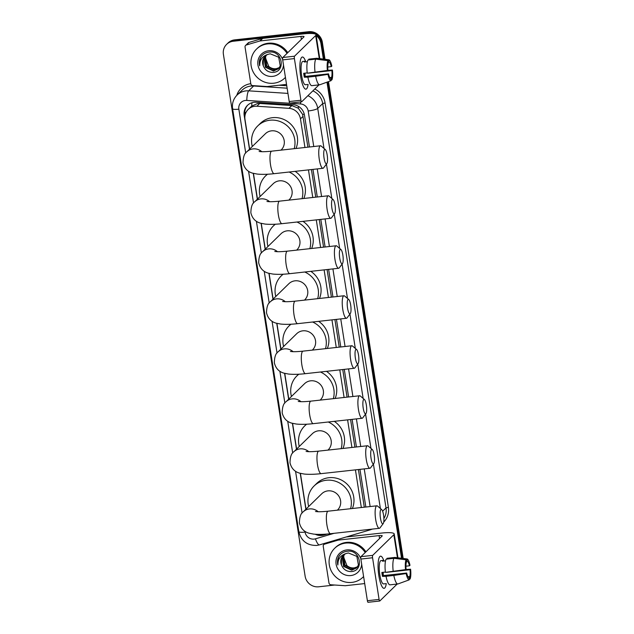<?xml version="1.0" encoding="UTF-8"?>
<svg xmlns="http://www.w3.org/2000/svg" width="634" height="634" viewBox="0 0 634 634"><rect width="100%" height="100%" fill="white"/><g stroke="black" fill="none" stroke-linecap="round" stroke-linejoin="round"><path stroke-width="0.95" d="M307.918 147.167L302.616 114.397L298.281 108.2L291.806 105.569L259.734 103.469L257.65 103.532L251.714 106.052L248.211 109.389A12.133 11.57 -134.3 0 0 244.986 119.358L249.637 149.093M304.954 147.492L300.468 118.875A12.133 11.57 -134.3 0 0 288.977 108.335L256.905 106.235A12.133 11.57 -134.3 0 0 254.844 106.274A12.133 11.57 -134.3 0 0 248.211 109.389M364.296 507.192L358.4 469.532M354.889 447.136L350.57 419.542M347.06 397.146L342.74 369.543M339.23 347.147L334.911 319.552M331.4 297.148L327.081 269.553M323.57 247.157L319.251 219.554M315.748 197.158L311.421 169.563M361.332 507.525L355.428 469.865M351.925 447.461L347.606 419.866M344.096 397.47L339.776 369.876M336.266 347.472L331.947 319.877M328.436 297.481L324.117 269.878M320.606 247.482L316.287 219.887M312.776 197.491L308.457 169.888M317.61 534.367A12.133 11.57 -134.3 0 0 323.934 534.28L324.037 534.248M253.449 173.399L257.467 199.084M261.271 223.39L265.297 249.083M269.101 273.389L273.127 299.074M276.931 323.38L280.957 349.072M284.761 373.378L288.787 399.071M292.591 423.377L296.617 449.062M300.421 473.368L306.016 509.118M316.176 35.575A12.133 11.57 45.7 0 1 320.939 43.556L321.636 42.882L324.188 59.192L321.636 42.882A12.133 11.57 45.7 0 0 308.084 32.382A12.133 11.57 45.7 0 1 321.636 42.882L322.326 42.201L325.004 59.303M327.738 81.889L402.352 558.364L327.738 81.889M334.697 585.024L318.696 586.791A12.133 11.57 45.7 0 1 305.144 576.29L223.406 54.326A12.133 11.57 45.7 0 1 226.631 44.348A12.133 11.57 45.7 0 1 233.264 41.242L233.962 40.56L308.084 32.382L233.962 40.56A12.133 11.57 45.7 0 0 227.329 43.667A12.133 11.57 45.7 0 1 233.962 40.56L234.659 39.879L308.782 31.7A12.133 11.57 45.7 0 1 322.326 42.201M226.631 44.348L228.026 42.993A12.133 11.57 45.7 0 1 234.659 39.879M328.499 81.62L403.176 558.467M309.463 146.993L304.486 115.222A12.133 11.57 -134.3 0 0 292.995 104.673L256.104 102.256A12.133 11.57 -134.3 0 0 254.044 102.304A12.133 11.57 -134.3 0 0 247.418 105.41A12.133 11.57 -134.3 0 0 244.185 115.388L249.487 149.236M245.009 115.515L244.882 114.706A12.133 11.57 45.7 0 1 247.775 105.078M233.264 41.242L307.387 33.063A12.133 11.57 45.7 0 1 312.229 33.531M320.939 43.556L323.372 59.089M326.986 82.166L401.536 558.261M253.267 173.351L257.317 199.234M261.097 223.342L265.147 249.225M268.919 273.341L272.977 299.224M276.749 323.332L280.807 349.223M284.579 373.331L288.636 399.214M292.409 423.33L296.466 449.213M300.239 473.321L305.865 509.268M365.842 507.026L359.946 469.366M356.435 446.97L352.116 419.367M348.605 396.971L344.286 369.376M340.775 346.972L336.456 319.377M332.945 296.981L328.626 269.387M325.115 246.983L320.796 219.388M317.293 196.992L312.966 169.389M315.225 534.248A12.133 11.57 -134.3 0 0 323.879 535.033L327.287 534.026M325.155 534.185L324.568 534.351A12.133 11.57 45.7 0 1 319.615 534.708M285.427 77.364A20.225 19.282 45.7 0 1 284.777 78.037A20.225 19.282 45.7 0 1 273.729 83.22A20.225 19.282 45.7 0 1 253.101 71.8A20.225 19.282 45.7 0 1 256.524 49.095A20.225 19.282 45.7 0 1 267.572 43.912A20.225 19.282 45.7 0 1 287.059 53.359M256.524 49.095L257.222 48.422A20.225 19.282 45.7 0 1 268.269 43.239A20.225 19.282 45.7 0 1 287.757 52.677M283.493 65.017A13.187 12.577 45.7 0 1 272.652 76.381A13.187 12.577 45.7 0 1 257.935 64.969A13.187 12.577 45.7 0 1 268.642 50.752A13.187 12.577 45.7 0 1 282.637 59.43M272.866 72.411C286.314 72.007 282.407 50.118 269.276 52.075C265.686 52.424 262.872 54.064 260.843 57.005C259.274 59.739 258.894 62.679 259.686 65.825C259.599 59.889 262.349 56.069 267.936 54.373A9.138 8.717 45.7 0 0 265.139 56.18A9.138 8.717 45.7 0 0 263.284 65.762C265.083 70.152 268.277 72.363 272.866 72.411M265.812 55.586L264.426 57.908L265.638 66.974L273.785 70.746L278.524 68.654M265.67 55.705L264.156 58.177L265.361 67.244L273.508 71.016L278.389 68.789L280.26 65.912L278.691 57.211L270.171 53.795L267.936 54.373M266.446 55.134L265.535 56.83L266.74 65.888L274.887 69.669L279.039 68.068M266.28 55.245L265.258 57.1L266.462 66.166L274.609 69.938L278.912 68.218M279.475 67.466A9.138 8.717 45.7 0 1 275.869 68.71A9.138 8.717 45.7 0 1 268.729 66.388C270.821 68.242 273.151 69.066 275.719 68.86L279.388 67.6M268.729 66.388L265.313 57.44M265.234 56.077L263.324 58.986L263.284 65.762M261.335 56.315L260.17 58.502L259.686 65.825M300.667 76.484A16.175 3.899 -96.3 0 1 300.881 58.756A16.175 3.899 -96.3 0 1 305.533 61.133A16.175 3.899 -96.3 0 0 302.378 57.005A16.175 3.899 -96.3 0 0 300.667 76.484A16.175 3.899 -96.3 0 0 304.082 87.785A16.175 3.899 -96.3 0 0 308.108 84.449A16.175 3.899 -96.3 0 1 305.929 89.164A16.175 3.899 -96.3 0 1 300.667 76.484M286.528 84.401L267.286 86.525A2.021 1.926 -134.3 0 1 266.938 86.533L252.728 85.606A2.021 1.926 -134.3 0 1 250.818 83.846L245.057 47.098A2.021 1.926 -134.3 0 1 245.596 45.434L248.211 42.882A2.021 1.926 45.7 0 1 248.98 42.438L262.421 38.452A2.021 1.926 45.7 0 1 262.753 38.389L303.543 33.879A16.175 2.908 171.1 0 1 316.049 34.775A16.175 2.908 171.1 0 1 315.669 35.559L294.525 56.204A2.021 0.491 83.7 0 0 294.398 58.59L282.693 59.881A2.021 0.491 -96.3 0 1 282.819 57.496L303.963 36.851A4.042 0.729 -8.9 0 0 304.058 36.653A4.042 0.729 -8.9 0 0 300.936 36.431L260.146 40.933A2.021 1.926 -134.3 0 0 259.813 41.004L246.372 44.982A2.021 1.926 -134.3 0 0 245.596 45.434M289.96 103.088A2.021 0.491 -96.3 0 1 289.873 103.128A2.021 0.491 -96.3 0 1 289.215 101.543L300.92 100.251L294.398 58.59M300.92 100.251A2.021 0.491 83.7 0 0 301.578 101.836A2.021 0.491 83.7 0 0 301.665 101.797L318.997 84.877M289.215 101.543L282.693 59.881M327.374 70.445L327.905 69.922A8.091 1.95 -96.3 0 1 328.269 63.059L327.889 60.642A10.516 2.536 -96.3 0 0 327.374 70.445L307.244 73.203A13.346 3.218 -96.3 0 1 307.95 60L315.748 59.136L327.889 60.642M328.158 62.314L329.141 62.203A8.091 1.95 -96.3 0 1 331.273 66.633L327.77 67.022M304.566 73.195A8.091 1.95 83.7 0 0 304.748 74.527A8.091 1.95 83.7 0 0 305.113 76.437A8.091 1.95 -96.3 0 0 304.938 73.148M311.968 85.645A13.346 3.218 -96.3 0 1 311.857 85.661A13.346 3.218 -96.3 0 1 307.862 77.134L304.312 77.221A11.729 2.829 -96.3 0 1 303.963 75.287A11.729 2.829 -96.3 0 1 303.694 73.29L307.213 72.902M307.815 84.48L305.437 84.742A11.729 2.829 -96.3 0 1 301.625 75.549A11.729 2.829 -96.3 0 1 302.862 61.427L305.168 61.173A11.729 2.829 -96.3 0 0 304.296 62.021L307.371 61.688M329.141 62.203L328.761 59.786L316.62 58.288L308.821 59.152L308.932 59.889M316.62 58.288A13.346 3.218 -96.3 0 1 316.731 58.273A13.346 3.218 -96.3 0 1 316.921 58.273L328.895 59.794A10.516 2.536 -96.3 0 1 331.812 66.11L331.273 66.633M328.523 73.853A8.091 1.95 -96.3 0 0 330.655 78.275L331.035 80.692L319.766 84.782A13.346 3.218 -96.3 0 1 319.655 84.797A13.346 3.218 -96.3 0 1 315.661 76.27L327.984 74.376L328.523 73.853L305.113 76.437L304.312 77.221M307.862 77.134L315.661 76.27M308.473 73.069A8.091 1.95 83.7 0 1 308.481 73.148L331.891 70.564L332.43 70.041L327.469 70.35M332.43 70.041A10.516 2.536 -96.3 0 1 331.907 79.844L331.527 77.427L329.878 77.61M330.956 80.193L331.907 79.844M331.035 80.692A10.516 2.536 -96.3 0 1 327.984 74.376M331.891 70.564A8.091 1.95 -96.3 0 1 331.527 77.427M315.05 72.339A13.346 3.218 -96.3 0 1 315.748 59.136M305.287 61.918L305.168 61.173M362.941 577.209L363.599 576.56A20.225 19.282 45.7 0 1 362.941 577.209A20.225 19.282 45.7 0 1 351.894 582.392A20.225 19.282 45.7 0 1 331.273 570.965A20.225 19.282 45.7 0 1 334.689 548.267A20.225 19.282 45.7 0 1 345.736 543.084A20.225 19.282 45.7 0 1 365.224 552.523M334.689 548.267L335.386 547.586A20.225 19.282 45.7 0 1 346.433 542.403A20.225 19.282 45.7 0 1 365.921 551.849M361.665 564.189A13.187 12.577 45.7 0 1 350.824 575.553A13.187 12.577 45.7 0 1 336.099 564.141A13.187 12.577 45.7 0 1 346.814 549.924A13.187 12.577 45.7 0 1 360.801 558.602M351.038 571.583C364.487 571.179 360.572 549.29 347.448 551.239C343.85 551.588 341.037 553.236 339.008 556.169C337.439 558.911 337.058 561.851 337.859 564.997C337.763 559.053 340.513 555.241 346.101 553.545A9.138 8.717 45.7 0 0 343.303 555.344A9.138 8.717 45.7 0 0 341.449 564.934C343.256 569.316 346.449 571.535 351.038 571.583M343.985 554.75L342.598 557.08L343.802 566.138L351.949 569.918L356.688 567.818M343.834 554.869L342.32 557.349L343.525 566.408L351.672 570.188L356.554 567.961L358.432 565.084L356.855 556.383L348.343 552.959L346.101 553.545M344.611 554.306L343.699 556.002L344.912 565.06L353.059 568.841L357.204 567.24M344.452 554.409L343.422 556.272L344.634 565.33L352.781 569.11L357.077 567.39M357.639 566.63A9.138 8.717 45.7 0 1 354.034 567.882A9.138 8.717 45.7 0 1 346.893 565.552C348.985 567.414 351.315 568.238 353.883 568.032L357.552 566.764M346.893 565.552L343.477 556.612M343.406 555.249L341.488 558.158L341.449 564.934M339.499 555.487L338.334 557.666L337.859 564.997M324.061 158.128A7.283 1.751 83.7 0 0 326.835 163.564A7.283 1.751 83.7 0 0 327.192 155.076A7.283 1.751 83.7 0 0 325.29 149.545A7.283 1.751 83.7 0 0 324.061 158.128M326.835 163.564L323.602 167.859A11.325 2.726 -96.3 0 1 322.968 168.287A11.325 2.726 -96.3 0 1 319.29 159.411A11.325 2.726 -96.3 0 1 320.479 145.78A11.325 2.726 -96.3 0 1 321.192 146.058L325.29 149.545M280.989 150.139L281.187 149.949A11.325 10.802 -134.3 0 0 283.097 137.229A11.325 10.802 -134.3 0 0 271.55 130.834A11.325 10.802 -134.3 0 0 265.369 133.742L246.864 151.795C244.439 153.246 243.155 156.923 243.02 162.827C244.399 168.335 247.617 171.79 252.673 173.177L257.182 174.065C261.905 174.548 267.58 174.421 274.205 173.668L322.968 168.287M252.3 146.494A22.245 21.215 45.7 0 1 257.737 125.928A22.245 21.215 45.7 0 1 269.894 120.222A22.245 21.215 45.7 0 1 294.2 148.681M257.737 125.928L260.352 123.376A22.245 21.215 45.7 0 1 272.501 117.678A22.245 21.215 45.7 0 1 292.924 126.626A22.245 21.215 45.7 0 1 295.983 148.483M331.891 208.126A7.283 1.751 83.7 0 0 334.665 213.555A7.283 1.751 83.7 0 0 335.021 205.067A7.283 1.751 83.7 0 0 333.112 199.544A7.283 1.751 83.7 0 0 331.891 208.126M334.665 213.555L331.431 217.858A11.325 2.726 -96.3 0 1 330.797 218.286A11.325 2.726 -96.3 0 1 327.12 209.41A11.325 2.726 -96.3 0 1 328.309 195.771A11.325 2.726 -96.3 0 1 329.022 196.049L333.112 199.544M288.819 200.13L289.017 199.94A11.325 10.802 -134.3 0 0 290.927 187.228A11.325 10.802 -134.3 0 0 279.38 180.833A11.325 10.802 -134.3 0 0 273.191 183.733L254.694 201.794C252.269 203.245 250.985 206.922 250.85 212.818C252.229 218.334 255.447 221.789 260.503 223.176L265.012 224.064C269.735 224.547 275.41 224.412 282.035 223.667L330.797 218.286M260.13 196.492A22.245 21.215 45.7 0 1 265.567 175.919A22.245 21.215 45.7 0 1 267.54 174.223M289.112 172.028A22.245 21.215 45.7 0 1 302.022 198.672M295.143 171.362A22.245 21.215 45.7 0 1 303.813 198.474M339.721 258.125A7.283 1.751 83.7 0 0 342.495 263.554A7.283 1.751 83.7 0 0 342.851 255.066A7.283 1.751 83.7 0 0 340.941 249.534A7.283 1.751 83.7 0 0 339.721 258.125M342.495 263.554L339.261 267.849A11.325 2.726 -96.3 0 1 338.627 268.277A11.325 2.726 -96.3 0 1 334.95 259.401A11.325 2.726 -96.3 0 1 336.139 245.77A11.325 2.726 -96.3 0 1 336.852 246.047L340.941 249.534M296.649 250.129L296.847 249.939A11.325 10.802 -134.3 0 0 298.757 237.227A11.325 10.802 -134.3 0 0 287.21 230.831A11.325 10.802 -134.3 0 0 281.021 233.732L262.524 251.793C260.099 253.243 258.815 256.913 258.68 262.817C260.059 268.333 263.276 271.78 268.333 273.167L272.842 274.054C277.565 274.538 283.232 274.411 289.857 273.658L338.627 268.277M267.96 246.483A22.245 21.215 45.7 0 1 273.397 225.918A22.245 21.215 45.7 0 1 275.37 224.222M296.942 222.019A22.245 21.215 45.7 0 1 309.852 248.671M302.973 221.353A22.245 21.215 45.7 0 1 311.643 248.473M347.543 308.116A7.283 1.751 83.7 0 0 350.317 313.553A7.283 1.751 83.7 0 0 350.681 305.057A7.283 1.751 83.7 0 0 348.771 299.533A7.283 1.751 83.7 0 0 347.543 308.116M350.317 313.553L347.091 317.848A11.325 2.726 -96.3 0 1 346.457 318.276A11.325 2.726 -96.3 0 1 342.772 309.4A11.325 2.726 -96.3 0 1 343.969 295.761A11.325 2.726 -96.3 0 1 344.682 296.046L348.771 299.533M304.478 300.12L304.669 299.93A11.325 10.802 -134.3 0 0 306.587 287.218A11.325 10.802 -134.3 0 0 295.04 280.822A11.325 10.802 -134.3 0 0 288.85 283.723L270.353 301.784C267.928 303.234 266.645 306.911 266.51 312.808C267.889 318.323 271.106 321.779 276.162 323.166L280.672 324.053C285.395 324.537 291.061 324.402 297.687 323.657L346.457 318.276M275.79 296.482A22.245 21.215 45.7 0 1 281.227 275.909A22.245 21.215 45.7 0 1 283.2 274.221M304.772 272.018A22.245 21.215 45.7 0 1 317.682 298.662M310.803 271.352A22.245 21.215 45.7 0 1 319.473 298.471M355.373 358.115A7.283 1.751 83.7 0 0 358.147 363.544A7.283 1.751 83.7 0 0 358.511 355.056A7.283 1.751 83.7 0 0 356.601 349.524A7.283 1.751 83.7 0 0 355.373 358.115M358.147 363.544L354.921 367.847A11.325 2.726 -96.3 0 1 354.287 368.267A11.325 2.726 -96.3 0 1 350.602 359.391A11.325 2.726 -96.3 0 1 351.799 345.76A11.325 2.726 -96.3 0 1 352.512 346.037L356.601 349.524M312.308 350.119L312.499 349.928A11.325 10.802 -134.3 0 0 314.416 337.217A11.325 10.802 -134.3 0 0 302.87 330.821A11.325 10.802 -134.3 0 0 296.68 333.722L278.183 351.783C275.758 353.233 274.474 356.91 274.34 362.807C275.719 368.322 278.936 371.77 283.992 373.164L288.502 374.052C293.225 374.536 298.891 374.401 305.517 373.656L354.287 368.267M283.612 346.473A22.245 21.215 45.7 0 1 289.056 325.908A22.245 21.215 45.7 0 1 291.03 324.212M312.602 322.009A22.245 21.215 45.7 0 1 325.511 348.66M318.633 321.343A22.245 21.215 45.7 0 1 327.303 348.462M363.203 408.106A7.283 1.751 83.7 0 0 365.976 413.542A7.283 1.751 83.7 0 0 366.341 405.055A7.283 1.751 83.7 0 0 364.431 399.523A7.283 1.751 83.7 0 0 363.203 408.106M365.976 413.542L362.751 417.838A11.325 2.726 -96.3 0 1 362.109 418.266A11.325 2.726 -96.3 0 1 358.432 409.39A11.325 2.726 -96.3 0 1 359.629 395.759A11.325 2.726 -96.3 0 1 360.342 396.036L364.431 399.523M320.138 400.117L320.328 399.927A11.325 10.802 -134.3 0 0 322.246 387.208A11.325 10.802 -134.3 0 0 310.7 380.812A11.325 10.802 -134.3 0 0 304.51 383.721L286.013 401.774C283.588 403.224 282.304 406.901 282.17 412.805C283.549 418.313 286.766 421.769 291.814 423.155L296.332 424.043C301.047 424.526 306.721 424.4 313.347 423.647L362.109 418.266M291.442 396.472A22.245 21.215 45.7 0 1 296.886 375.907A22.245 21.215 45.7 0 1 298.86 374.211M320.432 372.007A22.245 21.215 45.7 0 1 333.341 398.659M326.462 371.342A22.245 21.215 45.7 0 1 335.132 398.461M371.033 458.105A7.283 1.751 83.7 0 0 373.806 463.533A7.283 1.751 83.7 0 0 374.163 455.046A7.283 1.751 83.7 0 0 372.261 449.522A7.283 1.751 83.7 0 0 371.033 458.105M373.806 463.533L370.573 467.837A11.325 2.726 -96.3 0 1 369.939 468.264A11.325 2.726 -96.3 0 1 366.262 459.388A11.325 2.726 -96.3 0 1 367.458 445.75A11.325 2.726 -96.3 0 1 368.172 446.027L372.261 449.522M327.96 450.108L328.158 449.918A11.325 10.802 -134.3 0 0 330.076 437.206A11.325 10.802 -134.3 0 0 318.53 430.811A11.325 10.802 -134.3 0 0 312.34 433.711L293.835 451.773C291.41 453.223 290.134 456.9 289.992 462.796C291.378 468.312 294.596 471.759 299.644 473.154L304.161 474.042C308.877 474.525 314.551 474.391 321.176 473.646L369.939 468.264M299.272 446.463A22.245 21.215 45.7 0 1 304.716 425.897A22.245 21.215 45.7 0 1 306.69 424.201M328.261 422.006A22.245 21.215 45.7 0 1 341.171 448.65M334.292 421.341A22.245 21.215 45.7 0 1 342.962 448.452M380.44 518.16A7.283 1.751 83.7 0 0 383.213 523.597A7.283 1.751 83.7 0 0 383.57 515.101A7.283 1.751 83.7 0 0 381.668 509.577A7.283 1.751 83.7 0 0 380.44 518.16M383.213 523.597L379.98 527.892A11.325 2.726 -96.3 0 1 379.346 528.32A11.325 2.726 -96.3 0 1 375.669 519.444A11.325 2.726 -96.3 0 1 376.865 505.805A11.325 2.726 -96.3 0 1 377.579 506.091L381.668 509.577M337.367 510.164L337.565 509.974A11.325 10.802 -134.3 0 0 339.483 497.262A11.325 10.802 -134.3 0 0 327.929 490.867A11.325 10.802 -134.3 0 0 321.747 493.767L303.242 511.828C300.817 513.278 299.541 516.956 299.399 522.852C300.785 528.368 304.003 531.823 309.051 533.21L313.568 534.097C318.284 534.581 323.958 534.446 330.583 533.701L379.346 528.32M308.679 506.526A22.245 21.215 45.7 0 1 314.115 485.953A22.245 21.215 45.7 0 1 326.272 480.255A22.245 21.215 45.7 0 1 350.578 508.706M314.115 485.953L316.731 483.409A22.245 21.215 45.7 0 1 328.88 477.711A22.245 21.215 45.7 0 1 349.302 486.658A22.245 21.215 45.7 0 1 352.369 508.516M378.839 575.656A16.175 3.899 -96.3 0 1 379.045 557.928A16.175 3.899 -96.3 0 1 383.705 560.305A16.175 3.899 -96.3 0 0 380.543 556.176A16.175 3.899 -96.3 0 0 378.839 575.656A16.175 3.899 -96.3 0 0 382.254 586.949A16.175 3.899 -96.3 0 0 386.272 583.621A16.175 3.899 -96.3 0 1 384.093 588.336A16.175 3.899 -96.3 0 1 378.839 575.656M364.701 583.573L345.451 585.697A2.021 1.926 -134.3 0 1 345.11 585.705L330.9 584.778A2.021 1.926 -134.3 0 1 328.983 583.018L323.229 546.262A2.021 1.926 -134.3 0 1 323.768 544.606L325.218 543.179M346.172 536.974L381.716 533.051A16.175 2.908 171.1 0 1 394.213 533.947A16.175 2.908 171.1 0 1 393.841 534.731L372.689 555.368A2.021 0.491 83.7 0 0 372.562 557.761L360.857 559.053A2.021 0.491 -96.3 0 1 360.984 556.66L382.136 536.023A4.042 0.729 -8.9 0 0 382.231 535.825A4.042 0.729 -8.9 0 0 379.1 535.603L338.31 540.105A2.021 1.926 -134.3 0 0 337.977 540.168L324.537 544.154A2.021 1.926 -134.3 0 0 323.768 544.606M368.124 602.252A2.021 0.491 -96.3 0 1 368.045 602.3A2.021 0.491 -96.3 0 1 367.387 600.715L379.084 599.423L372.562 557.761M379.084 599.423A2.021 0.491 83.7 0 0 379.742 601.008A2.021 0.491 83.7 0 0 379.829 600.961L397.169 584.041M367.387 600.715L360.857 559.053M405.538 569.617L406.069 569.094A8.091 1.95 -96.3 0 1 406.442 562.223L406.061 559.806A10.516 2.536 -96.3 0 0 405.538 569.617L385.417 572.367A13.346 3.218 -96.3 0 1 386.114 559.172L393.92 558.308L406.061 559.806M406.323 561.486L407.305 561.375A8.091 1.95 -96.3 0 1 409.445 565.805L405.934 566.186M382.738 572.359A8.091 1.95 83.7 0 0 382.92 573.699A8.091 1.95 83.7 0 0 383.285 575.609A8.091 1.95 -96.3 0 0 383.102 572.32M390.132 584.81A13.346 3.218 -96.3 0 1 390.021 584.833A13.346 3.218 -96.3 0 1 386.027 576.298L382.484 576.385A11.729 2.829 -96.3 0 1 382.136 574.459A11.729 2.829 -96.3 0 1 381.866 572.454L385.377 572.066M385.979 583.645L383.602 583.914A11.729 2.829 -96.3 0 1 379.798 574.721A11.729 2.829 -96.3 0 1 381.034 560.599L383.332 560.345A11.729 2.829 -96.3 0 0 382.468 561.193L385.535 560.852M407.305 561.375L406.933 558.958L394.792 557.46L386.986 558.316L387.105 559.061M394.792 557.46A13.346 3.218 -96.3 0 1 394.895 557.437A13.346 3.218 -96.3 0 1 395.085 557.444L407.06 558.966A10.516 2.536 -96.3 0 1 409.976 565.282L409.445 565.805M406.687 573.025A8.091 1.95 -96.3 0 0 408.819 577.447L409.199 579.864L397.938 583.954A13.346 3.218 -96.3 0 1 397.827 583.969A13.346 3.218 -96.3 0 1 393.833 575.442L406.156 573.548L406.687 573.025L383.285 575.609L382.484 576.385M386.027 576.298L393.833 575.442M386.645 572.233A8.091 1.95 83.7 0 1 386.653 572.32L410.055 569.736L410.594 569.213L405.641 569.514M410.594 569.213A10.516 2.536 -96.3 0 1 410.071 579.016L409.691 576.599L408.042 576.781M409.12 579.357L410.071 579.016M409.199 579.864A10.516 2.536 -96.3 0 1 406.156 573.548M410.055 569.736A8.091 1.95 -96.3 0 1 409.691 576.599M393.215 571.511A13.346 3.218 -96.3 0 1 393.92 558.308M383.451 561.082L383.332 560.345M259.734 103.469L256.905 106.235M246 112.448A12.133 2.179 171.1 0 1 244.74 112.535M304.272 114.175A12.133 2.179 171.1 0 1 302.616 114.397M298.281 108.2A12.133 2.504 -86.3 0 1 298.432 106.361M251.714 106.052A12.133 2.504 -86.3 0 1 251.983 102.724M291.806 105.569L288.977 108.335M303.084 116.323L300.468 118.875M308.782 31.7L307.387 33.063M244.882 114.706L244.185 115.388M313.751 146.517L308.187 110.974A8.091 7.711 -134.3 0 0 300.524 103.944L246.792 100.426A8.091 7.711 -134.3 0 0 238.852 109.175L245.723 153.056M237.092 95.045A16.175 15.43 45.7 0 1 245.929 90.892A16.175 15.43 45.7 0 1 248.679 90.836L253.64 85.994A16.175 15.43 -134.3 0 0 250.89 86.05A16.175 15.43 -134.3 0 0 242.053 90.202L237.092 95.045C233.391 98.856 231.893 103.413 232.599 108.731A8.091 1.45 -8.9 0 0 238.852 109.175M304.954 531.332L305.081 532.092A8.091 7.711 -134.3 0 0 315.447 538.829L334.031 533.321M232.599 108.731L298.828 531.649C301.182 540.984 307.149 545.581 316.738 545.438L319.488 544.883A8.091 2.171 -106.5 0 1 315.447 538.829M236.791 95.338A18.196 17.356 45.7 0 1 250.795 83.688M279.055 85.225L286.742 85.733M314.781 88.99A18.196 17.356 45.7 0 1 325.076 102.93L388.396 507.271A18.196 17.356 45.7 0 1 383.736 522.044M307.902 95.702A16.175 15.43 45.7 0 1 317.729 108.414L322.69 103.572A16.175 15.43 -134.3 0 0 312.863 90.86M246.792 100.426A8.091 1.664 -86.3 0 1 248.679 90.836L287.939 93.404M287.123 88.181L253.64 85.994A2.021 0.42 93.7 0 0 253.806 85.677M382.619 511.226L386.011 507.913L322.69 103.572L325.076 102.93M383.903 518.477A16.175 15.43 -134.3 0 0 386.011 507.913L388.396 507.271M308.187 110.974A8.091 1.45 -8.9 0 0 317.729 108.414L323.998 148.443M326.447 164.079L331.828 198.442M334.276 214.078L339.658 248.441M342.106 264.069L347.487 298.432M349.936 314.068L355.317 348.431M357.758 364.059L363.139 398.421M365.588 414.057L370.969 448.42M373.418 464.048L380.376 508.476M248.576 171.299L253.552 203.046M256.405 221.298L261.382 253.045M264.235 271.297L269.204 303.044M272.065 321.287L277.034 353.035M279.895 371.286L284.864 403.034M287.725 421.277L292.694 453.025M295.555 471.276L302.101 513.088M370.129 506.55L364.233 468.891M360.73 446.494L356.403 418.9M352.9 396.496L348.573 368.901M345.07 346.505L340.743 318.902M337.24 296.506L332.921 268.911M329.411 246.515L325.091 218.912M321.581 196.516L317.262 168.921M319.488 544.883L370.304 529.826A8.091 2.171 -106.5 0 1 369.289 529.43M300.524 103.944A8.091 1.664 -86.3 0 1 300.611 101.947M298.828 531.649A8.091 1.45 -8.9 0 0 305.081 532.092M324.568 534.351L323.879 535.033M319.274 58.574L315.669 35.559M301.396 39.363L300.936 36.431M262.753 38.389L260.146 40.933M282.819 57.496L294.525 56.204M259.813 41.004L262.421 38.452M248.98 42.438L246.372 44.982M261.802 151.692A11.325 10.802 -134.3 0 0 253.053 148.895A11.325 10.802 -134.3 0 0 246.864 151.795M259.116 151.471L261.113 151.669C261.367 151.677 263.942 151.938 271.717 151.161A11.325 2.726 83.7 0 0 270.52 164.792A11.325 2.726 83.7 0 0 274.205 173.668M269.624 201.691A11.325 10.802 -134.3 0 0 260.883 198.894A11.325 10.802 -134.3 0 0 254.694 201.794M266.946 201.469L268.943 201.667C269.196 201.667 271.772 201.937 279.546 201.152A11.325 2.726 83.7 0 0 278.35 214.791A11.325 2.726 83.7 0 0 282.035 223.667M277.454 251.682A11.325 10.802 -134.3 0 0 268.705 248.885A11.325 10.802 -134.3 0 0 262.524 251.793M274.776 251.46L276.773 251.658C277.026 251.666 279.602 251.928 287.376 251.151A11.325 2.726 83.7 0 0 286.18 264.782A11.325 2.726 83.7 0 0 289.857 273.658M285.284 301.681A11.325 10.802 -134.3 0 0 276.535 298.883A11.325 10.802 -134.3 0 0 270.353 301.784M282.606 301.459L284.603 301.657C284.856 301.657 287.432 301.927 295.206 301.15A11.325 2.726 83.7 0 0 294.01 314.781A11.325 2.726 83.7 0 0 297.687 323.657M293.114 351.68A11.325 10.802 -134.3 0 0 284.365 348.882A11.325 10.802 -134.3 0 0 278.183 351.783M290.435 351.45L292.433 351.648C292.686 351.656 295.262 351.918 303.036 351.141A11.325 2.726 83.7 0 0 301.839 364.78A11.325 2.726 83.7 0 0 305.517 373.656M300.944 401.671A11.325 10.802 -134.3 0 0 292.195 398.873A11.325 10.802 -134.3 0 0 286.013 401.774M298.265 401.449L300.262 401.647C300.516 401.655 303.092 401.916 310.866 401.14A11.325 2.726 83.7 0 0 309.669 414.771A11.325 2.726 83.7 0 0 313.347 423.647M308.774 451.67A11.325 10.802 -134.3 0 0 300.025 448.872A11.325 10.802 -134.3 0 0 293.835 451.773M306.095 451.448L308.092 451.646C308.346 451.646 310.922 451.915 318.688 451.131A11.325 2.726 83.7 0 0 317.499 464.77A11.325 2.726 83.7 0 0 321.176 473.646M318.181 511.725A11.325 10.802 -134.3 0 0 309.432 508.928A11.325 10.802 -134.3 0 0 303.242 511.828M315.494 511.503L317.491 511.701C317.745 511.701 320.321 511.971 328.095 511.194A11.325 2.726 83.7 0 0 326.898 524.825A11.325 2.726 83.7 0 0 330.583 533.701M397.439 557.738L393.841 534.731M379.56 538.528L379.1 535.603M339.483 538.955L338.31 540.105M360.984 556.66L372.689 555.368M337.977 540.168L339.103 539.066M325.662 543.053L324.537 544.154M370.304 529.826L372.261 529.105M284.777 78.037L285.435 77.396M319.782 58.637L316.049 34.775M289.873 103.128L301.578 101.836M316.731 58.273L308.924 59.128M319.655 84.797L311.857 85.661M271.717 151.161L320.479 145.78M265.567 175.919L267.286 174.239M279.546 201.152L328.309 195.771M273.397 225.918L275.116 224.238M287.376 251.151L336.139 245.77M281.227 275.909L282.946 274.229M295.206 301.15L343.969 295.761M289.056 325.908L290.776 324.228M303.036 351.141L351.799 345.76M296.886 375.907L298.606 374.219M310.866 401.14L359.629 395.759M304.716 425.897L306.436 424.217M318.688 451.131L367.458 445.75M328.095 511.194L376.865 505.805M397.954 557.801L394.213 533.947M368.045 602.3L379.742 601.008M394.895 557.437L387.097 558.3M397.827 583.969L390.021 584.833"/></g></svg>
